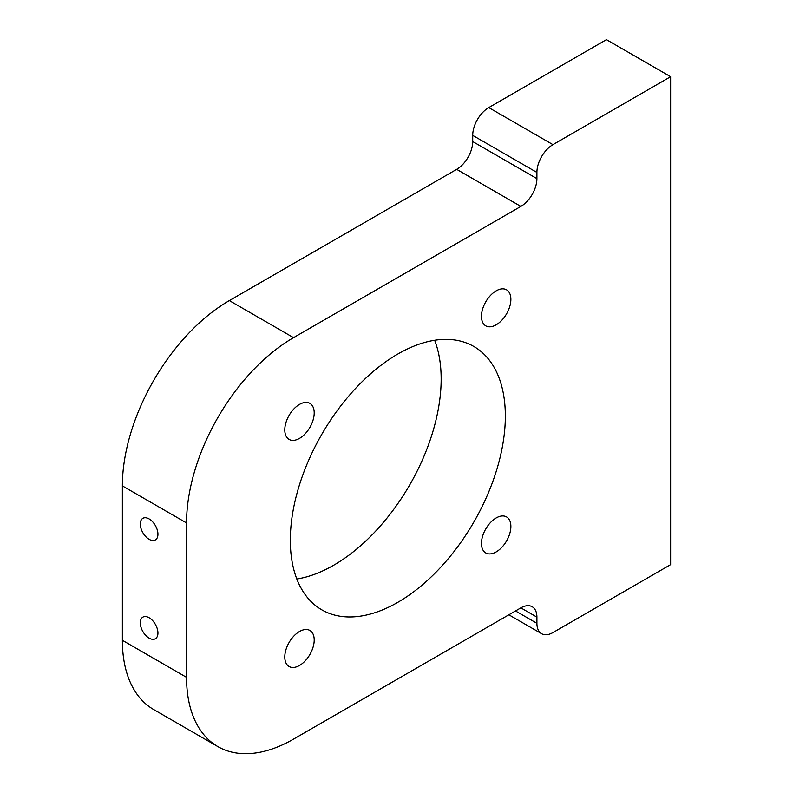<?xml version="1.0" encoding="UTF-8"?>
<svg xmlns="http://www.w3.org/2000/svg" width="793" height="793" viewBox="0 0 793 793"><rect width="100%" height="100%" fill="white"/><g stroke="black" fill="none" stroke-linecap="round" stroke-linejoin="round"><path stroke-width="1.19" d="M149.114 518.929A12.48 7.206 -120 0 0 142.879 518.315A12.48 7.206 -120 0 0 140.966 528.316A12.48 7.206 -120 0 0 149.114 539.309A12.48 7.206 -120 0 0 155.359 539.934A12.48 7.206 -120 0 0 157.272 529.932A12.48 7.206 -120 0 0 149.114 518.929M149.114 617.747A12.48 7.206 -120 0 0 142.879 617.132A12.48 7.206 -120 0 0 140.966 627.134A12.48 7.206 -120 0 0 149.114 638.137A12.48 7.206 -120 0 0 155.359 638.752A12.48 7.206 -120 0 0 157.272 628.75A12.48 7.206 -120 0 0 149.114 617.747M496.17 551.928A20.806 12.014 120 0 0 509.76 533.6A20.806 12.014 120 0 0 506.578 516.927A20.806 12.014 120 0 0 496.17 517.958A20.806 12.014 120 0 0 482.58 536.286A20.806 12.014 120 0 0 485.772 552.959A20.806 12.014 120 0 0 496.17 551.928M299.496 665.476A20.806 12.014 120 0 0 313.086 647.147A20.806 12.014 120 0 0 309.904 630.475A20.806 12.014 120 0 0 299.496 631.506A20.806 12.014 120 0 0 285.906 649.844A20.806 12.014 120 0 0 289.098 666.507A20.806 12.014 120 0 0 299.496 665.476M299.496 438.38A20.806 12.014 120 0 0 313.086 420.042A20.806 12.014 120 0 0 309.904 403.379A20.806 12.014 120 0 0 299.496 404.41A20.806 12.014 120 0 0 285.906 422.738A20.806 12.014 120 0 0 289.098 439.411A20.806 12.014 120 0 0 299.496 438.38M496.17 324.823A20.806 12.014 120 0 0 509.76 306.494A20.806 12.014 120 0 0 506.578 289.832A20.806 12.014 120 0 0 496.17 290.853A20.806 12.014 120 0 0 482.58 309.191A20.806 12.014 120 0 0 485.772 325.854A20.806 12.014 120 0 0 496.17 324.823M296.83 579.009A152.048 87.785 120 0 0 333.655 565.25A152.048 87.785 120 0 0 434.663 340.276M397.838 602.313A152.048 87.785 120 0 0 497.161 468.326A152.048 87.785 120 0 0 473.857 346.491A152.048 87.785 120 0 0 397.838 354.025A152.048 87.785 120 0 0 298.505 488.002A152.048 87.785 120 0 0 321.819 609.847A152.048 87.785 120 0 0 397.838 602.313M488.766 107.59L606.447 39.65L670.63 76.703L552.949 144.643A22.69 13.104 120 0 0 536.911 172.438L472.717 135.385A22.69 13.104 -60 0 1 488.766 107.59L552.949 144.643M536.911 178.613A22.69 13.104 -60 0 1 520.862 206.408L456.679 169.355A22.69 13.104 120 0 0 472.717 141.56L536.911 178.613L536.911 172.438M293.539 337.659A151.285 87.349 120 0 0 186.553 522.944L122.37 485.891A151.285 87.349 -60 0 1 229.346 300.597L293.539 337.659L520.862 206.408M186.553 522.944L186.553 677.351A151.285 87.349 120 0 0 217.887 746.61A151.285 87.349 120 0 0 293.539 739.116L520.862 607.874A22.69 13.104 -60 0 1 532.212 606.744A22.69 13.104 -60 0 1 536.911 617.132L536.911 623.318A22.69 13.104 120 0 0 541.609 633.706A22.69 13.104 120 0 0 552.949 632.576L670.63 564.636L670.63 76.703M472.717 141.56L472.717 135.385M217.887 746.61L153.703 709.557A151.285 87.349 -60 0 1 122.37 640.298L186.553 677.351M122.37 485.891L122.37 640.298M456.679 169.355L229.346 300.597M515.509 610.957L536.911 623.318M536.911 617.132L520.862 607.874M508.868 614.793L541.609 633.706"/></g></svg>
